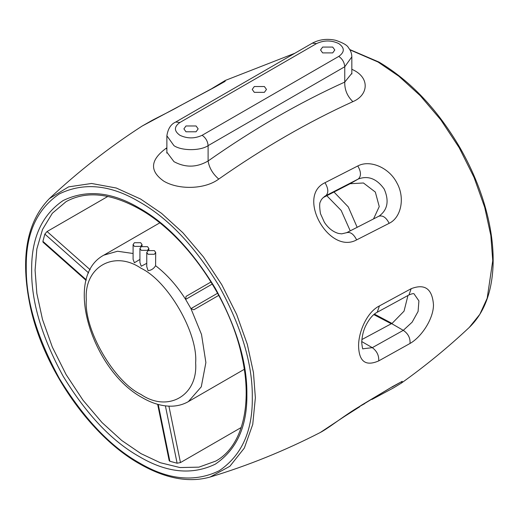 <?xml version="1.0" encoding="UTF-8"?>
<svg xmlns="http://www.w3.org/2000/svg" width="519" height="519" viewBox="0 0 519 519"><rect width="100%" height="100%" fill="white"/><g stroke="black" fill="none" stroke-linecap="round" stroke-linejoin="round"><path stroke-width="0.78" d="M326.795 195.715L341.178 210.454L350.234 230.864M333.989 192.017L348.301 206.945L357.156 227.309M146.76 252.448L146.76 266.63L148.064 270.652C151.23 270.347 153.734 268.699 155.59 265.702L155.694 252.448L154.383 250.619L148.064 250.619L146.76 252.448L148.064 254.271L154.383 254.271L155.694 252.448M155.59 265.702C166.943 274.447 176.953 285.684 185.633 299.418L190.947 308.623L201.508 334.45L205.887 362.567L201.275 386.824L188.378 401.602C183.278 404.509 177.667 406.04 171.536 406.182C162.032 406.299 152.346 403.497 142.478 397.775C92.518 371.059 62.228 277.289 103.826 255.16L117.528 251.248L133.091 253.493M139.922 248.504L141.233 250.327L147.552 250.327L148.862 248.504L147.552 246.674L141.233 246.674L139.922 248.504L139.922 262.523L141.233 266.228L146.76 263.321M212.271 284.042L185.633 299.418L186.042 296.394L211.012 281.979L186.042 296.394M134.402 246.382L140.72 246.382L142.031 244.559L140.72 242.73L134.402 242.73L133.091 244.559L134.402 246.382M133.091 244.559L133.091 259.351L134.402 262.763L139.922 259.422M193.769 309.785L218.746 295.369L193.769 309.785L190.947 308.623L217.591 293.241M86.115 280.409L43.045 242.217L42.902 241.361L86.271 279.819M107.822 196.448L47.067 231.526L90.15 269.731M88.632 272.929L44.848 234.101L47.067 231.526M44.848 234.101L42.902 241.361M168.922 406.163L180.463 462.578L177.122 463.214L165.392 405.877M180.463 462.578L241.218 427.5M158.243 404.476L169.862 461.268L169.194 460.71L157.653 404.314M169.862 461.268L177.122 463.214M361.853 339.569L392.215 323.266L404.048 311.153L407.947 295.532M373.524 218.927L379.246 206.607L375.334 192.062L363.443 182.986L350.137 183.72L323.103 197.616M410.036 343.455L378.721 360.9C365.7 366.557 358.992 361.594 358.59 346.004C358.428 331.965 367.017 311.964 379.441 305.918L411.158 288.7C424.853 283.432 432.295 288.811 433.475 304.822C433.534 318.763 421.551 336.941 410.036 343.455C410.399 338.025 408.148 333.652 403.295 330.344L412.125 322.195L418.087 311.458L418.911 300.903L414.143 294.02M392.604 386.564L360.718 405.858C353.497 409.744 341.028 418.619 335.365 422.628C328.417 427.591 323.382 430.88 320.275 432.502L361.717 405.041L392.604 386.564L402.257 381.316L401.356 383.1C425.359 365.979 448.014 347.412 469.312 327.392C483.935 313.255 491.85 292.735 493.05 265.825C493.621 251.066 492.031 235.392 488.269 218.817C482.735 194.755 473.347 171.134 460.113 147.96C437.621 109.503 410.561 80.867 378.928 62.046L349.741 49.539M357.792 165.963C369.911 159.437 389.042 167.585 396.75 182.662C405.235 197.304 401.421 217.513 389.153 223.319L356.65 239.875C329.091 255.205 295.973 196.124 325.004 182.701L357.792 165.963C361.185 171.808 361.334 176.162 358.253 179.036L325.205 196.013M351.83 69.235L354.912 70.805C370.073 79.271 367.692 95.522 352.875 101.64C308.228 121.926 263.516 147.74 218.752 179.074C204.726 189.584 178.484 189.915 163.783 181.15C149.472 171.049 150.153 160.176 165.821 148.518L166.871 147.779M294.798 53.282L225.35 80.419L225.097 81.366L214.6 87.276L142.115 126.072L151.853 120.518C158.496 116.983 172.074 110.437 180.158 105.707L180.962 105.389M389.153 223.319C386.149 217.396 382.672 215.048 378.721 216.274L379.305 215.956C387.641 209.754 389.276 200.795 384.216 189.072C376.762 178.672 368.107 175.331 358.253 179.036L350.137 183.72M362.956 348.774L372.305 347.665L403.295 330.344L391.618 323.603M214.6 87.276L223.741 81.989M364.63 403.665L360.653 405.89M414.162 294.033C414 293.274 412.268 293.579 408.978 294.941L411.158 288.7M166.748 153.066L166.871 152.21L173.943 161.636C185.374 167.825 196.766 167.605 208.106 160.981C209.196 167.806 212.745 173.839 218.752 179.074M165.821 148.518L166.871 148.823M322.636 52.893L332.711 52.893L334.8 49.986L332.711 47.073L322.636 47.073L320.547 49.986L322.636 52.893M185.984 131.787L196.065 131.787L198.154 128.881L196.065 125.968L185.984 125.968L183.901 128.881L185.984 131.787M254.31 92.343L264.385 92.343L266.474 89.43L264.385 86.524L254.31 86.524L252.221 89.43L254.31 92.343M202.125 135.29C205.732 137.807 207.723 141.259 208.106 145.644L208.106 160.981C253.655 128.984 299.204 102.684 344.752 82.086L351.83 73.315L351.83 56.889L344.752 66.75L208.106 145.644C200.418 150.964 181.631 150.964 173.943 145.644L166.871 135.783C167.955 128.731 170.894 124.151 175.694 122.049L179.924 122.465C173.93 126.74 173.93 131.015 179.924 135.29C187.327 138.748 194.729 138.748 202.125 135.29L338.777 56.396C344.765 52.121 344.765 47.845 338.777 43.577C331.375 40.119 323.973 40.119 316.571 43.577L179.924 122.465M338.777 56.396C342.384 58.913 344.376 62.364 344.752 66.75L344.752 82.086C344.532 89.67 347.243 96.184 352.875 101.64M140.98 268.226C168.02 281.013 198.083 333.081 195.637 362.898C198.083 395.536 168.02 412.89 140.98 394.453C113.933 381.666 83.877 329.597 86.316 299.781C83.877 267.142 113.933 249.788 140.98 268.226M391.294 323.772L373.803 314.598M140.98 453.625L121.706 440.456L101.996 422.531L83.027 400.233L66.095 374.575L52.335 347.081L42.513 319.503L36.843 293.469L35.078 270.198L36.843 248.964L42.513 229.476L52.341 213.251L66.095 201.638C86.225 190.531 110.781 193.042 139.767 209.17C185.53 234.724 229.45 297.887 241.789 356.092C253.025 404.762 242.178 446.58 215.859 461.041L198.926 467.152L179.957 467.548L160.248 462.708L140.98 453.625M139.267 208.067C166.735 223.501 192.095 250.275 215.359 288.395C236.742 327.599 247.252 362.956 246.882 394.453C247.252 426.378 236.742 449.603 215.359 464.122C192.095 475.378 166.735 472.867 139.267 456.584C111.806 441.156 86.439 414.376 63.175 376.256C41.799 337.052 31.289 301.695 31.659 270.198C31.289 238.273 41.799 215.048 63.175 200.529C86.439 189.273 111.806 191.783 139.267 208.067M349.91 49.824L378.04 62.02L398.91 76.28L420.26 95.697L440.806 119.85L459.153 147.643L474.048 177.427L484.694 207.295L490.831 235.49L492.745 260.7L487.185 298.237L479.816 314.332L469.312 327.392M210.13 477.032C189.013 483.007 165.561 478.648 139.767 463.947C90.28 436.239 43.46 368.756 30.212 306.21C20.176 257.878 26.566 222.009 49.383 198.602L68.566 186.879L91.584 183.473L116.308 188.027L140.655 199.069L161.532 213.328L182.883 232.746L203.429 256.899L221.769 284.691L236.67 314.475L247.316 344.344L253.454 372.545L255.367 397.749L252.753 424.36L244.339 448.053L229.878 466.283L210.13 477.032C248.017 465.601 284.73 450.758 320.275 432.502M139.267 201.807C168.117 218.019 194.761 246.142 219.193 286.183C241.653 327.366 252.688 364.494 252.299 397.586C252.688 431.12 241.653 455.507 219.193 470.759C194.761 482.586 168.117 479.945 139.267 462.844C110.424 446.638 83.78 418.509 59.348 378.474C36.888 337.292 25.853 300.157 26.242 267.071C25.853 233.537 36.888 209.144 59.348 193.892C83.78 182.065 110.424 184.706 139.267 201.807M325.004 182.701C328.423 188.566 328.709 192.886 325.861 195.657L324.719 196.318M378.721 360.9C379.039 355.483 376.898 351.071 372.305 347.665L361.724 341.554M360.718 405.858L361.717 405.041M408.978 294.941L377.216 312.25L379.441 305.918M356.65 239.875C353.634 234.011 350.28 231.63 346.601 232.733M175.694 122.049L312.341 43.155L316.571 43.577M148.862 250.255L148.862 248.504M159.729 222.885L103.826 255.16M142.031 246.311L142.031 244.559M244.274 369.327L188.378 401.602M374.407 314.099L391.955 323.415M49.383 198.602C77.967 171.75 108.873 147.571 142.115 126.065M225.35 80.419L212.122 88.418M213.912 87.516L180.158 105.707M371.909 399.474L393.506 387.888L401.356 383.1M391.845 387.219L399.474 382.886M359.751 406.74L340.665 418.898M377.216 312.25C373.129 314.293 369.34 318.705 365.863 325.504C363.41 330.337 362.028 336.027 361.711 342.572C362.262 347.458 362.69 349.534 362.982 348.807M378.876 216.189L346.737 232.655L341.697 233.855L338.362 233.414C332.802 231.746 328.138 228.029 324.369 222.275L320.463 213.627C319.373 206.556 319.412 202.514 320.586 201.502C320.846 199.951 322.403 198.122 325.238 195.994M166.871 152.21L166.871 135.783M351.83 56.889C351.772 53.496 350.669 50.453 348.502 47.774C347.38 45.302 343.053 42.798 335.527 40.261C327.1 38.451 319.373 39.418 312.341 43.155M351.83 73.315L351.914 73.945"/></g></svg>
